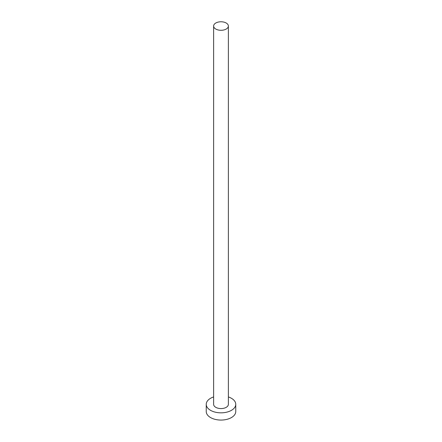 <?xml version="1.0" encoding="UTF-8"?>
<svg xmlns="http://www.w3.org/2000/svg" width="442" height="442" viewBox="0 0 442 442"><rect width="100%" height="100%" fill="white"/><g stroke="black" fill="none" stroke-linecap="round" stroke-linejoin="round"><path stroke-width="0.66" d="M215.784 29.045A7.376 4.26 0 0 0 223.823 29.968A7.376 4.26 0 0 0 228.376 26.034A7.376 4.26 0 0 0 226.216 23.023A7.376 4.26 0 0 0 218.177 22.1A7.376 4.26 0 0 0 213.624 26.034A7.376 4.26 0 0 0 215.784 29.045M213.624 26.034L213.624 404.319A7.376 4.26 0 0 0 215.784 407.331A7.376 4.26 0 0 0 223.823 408.253A7.376 4.26 0 0 0 228.376 404.319L228.376 26.034M213.624 396.938A14.757 8.52 0 0 0 206.243 404.319A14.757 8.52 0 0 0 210.569 410.342A14.757 8.52 0 0 0 226.647 412.187A14.757 8.52 0 0 0 235.757 404.319A14.757 8.52 0 0 0 231.431 398.292A14.757 8.52 0 0 0 228.376 396.938M206.243 404.319L206.243 411.546A14.757 8.52 0 0 0 210.569 417.568A14.757 8.52 0 0 0 226.647 419.414A14.757 8.52 0 0 0 235.757 411.546L235.757 404.319"/></g></svg>
